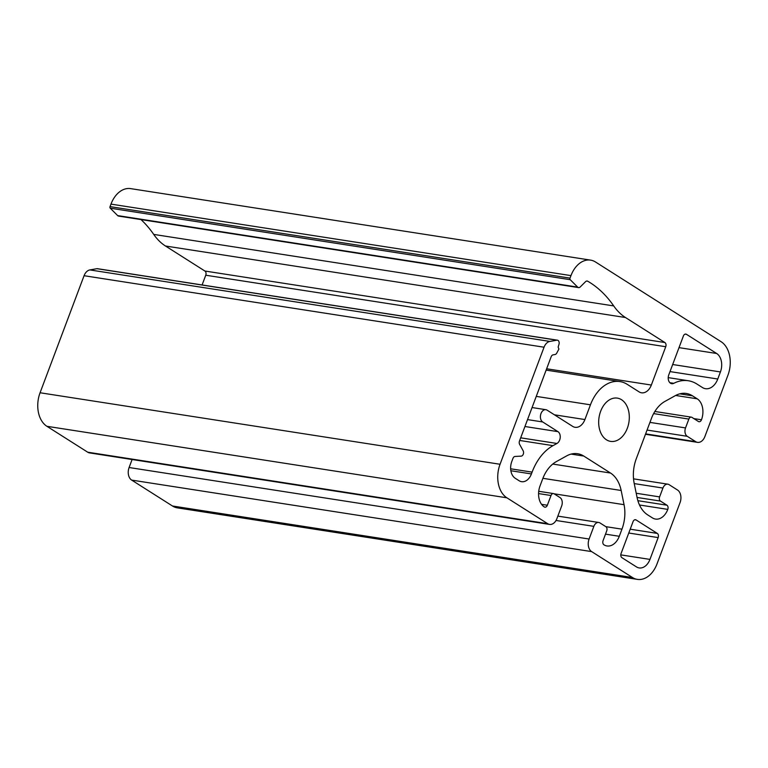 <?xml version="1.0" encoding="UTF-8"?>
<svg xmlns="http://www.w3.org/2000/svg" width="768" height="768" viewBox="0 0 768 768"><rect width="100%" height="100%" fill="white"/><g stroke="black" fill="none" stroke-linecap="round" stroke-linejoin="round"><path stroke-width="1.15" d="M657.302 533.405L636.115 519.955A3.216 2.227 98.8 0 0 635.501 519.715A3.216 2.227 98.8 0 0 633.043 521.654L621.082 553.488A3.216 2.227 98.8 0 0 621.936 557.683L636.451 566.899A14.17 9.792 98.8 0 0 639.149 567.926A14.17 9.792 98.8 0 0 649.958 559.402L658.157 537.59A3.216 2.227 98.8 0 0 657.302 533.405L630.211 529.19M578.582 287.597L118.598 216.096A3.216 2.227 -81.2 0 1 117.658 215.597L110.246 208.195A1.286 0.893 -81.2 0 1 110.035 206.621L110.976 204.115A25.757 17.798 -81.2 0 1 130.627 188.621L590.621 260.131A25.757 17.798 -81.2 0 1 595.526 262.003L721.094 341.702A25.757 17.798 -81.2 0 1 727.93 375.245L704.89 436.55A9.658 6.672 -81.2 0 1 697.517 442.358A9.658 6.672 -81.2 0 1 695.674 441.658L687.235 436.301A6.442 4.445 -81.2 0 1 685.526 427.92L688.858 419.078A3.216 2.227 -81.2 0 1 691.315 417.139A3.216 2.227 -81.2 0 1 691.92 417.37L698.4 421.488A3.216 2.227 98.8 0 0 699.014 421.718A3.216 2.227 98.8 0 0 701.472 419.779A16.099 11.126 98.8 0 0 697.2 398.813L692.458 395.808A32.198 22.243 98.8 0 0 686.323 393.466A32.198 22.243 98.8 0 0 675.341 395.635L664.954 401.395A32.198 22.243 98.8 0 0 651.37 418.598L636.269 458.774A32.198 22.243 98.8 0 0 634.176 483.264L637.066 497.453A32.198 22.243 98.8 0 0 647.702 514.896L652.435 517.901A16.099 11.126 98.8 0 0 655.507 519.072A16.099 11.126 98.8 0 0 667.786 509.386A3.216 2.227 98.8 0 0 666.931 505.2L660.461 501.082A3.216 2.227 -81.2 0 1 659.606 496.896L662.928 488.054A6.442 4.445 -81.2 0 1 667.843 484.176A6.442 4.445 -81.2 0 1 669.072 484.646L677.501 490.003A9.658 6.672 -81.2 0 1 680.064 502.579L657.024 563.885A25.757 17.798 -81.2 0 1 637.373 579.379A25.757 17.798 -81.2 0 1 632.467 577.507L591.648 551.606A9.658 6.672 -81.2 0 1 589.094 539.021L593.856 526.349A6.442 4.445 -81.2 0 1 598.771 522.48A6.442 4.445 -81.2 0 1 599.99 522.95L605.875 526.685A3.216 2.227 -81.2 0 1 606.73 530.88L603.082 540.605A3.216 2.227 98.8 0 0 603.936 544.8A16.099 11.126 98.8 0 0 606.998 545.962A16.099 11.126 98.8 0 0 619.286 536.285L621.955 529.162A32.198 22.243 98.8 0 0 624.048 504.672L621.158 490.483A32.198 22.243 98.8 0 0 610.522 473.04L583.786 456.067A32.198 22.243 98.8 0 0 577.651 453.734A32.198 22.243 98.8 0 0 566.659 455.894L556.272 461.654A32.198 22.243 98.8 0 0 542.688 478.858L540.019 485.971A16.099 11.126 98.8 0 0 544.282 506.938A3.216 2.227 98.8 0 0 544.896 507.168A3.216 2.227 98.8 0 0 547.354 505.238L551.011 495.504A3.216 2.227 -81.2 0 1 553.469 493.574A3.216 2.227 -81.2 0 1 554.083 493.805L559.968 497.539A6.442 4.445 -81.2 0 1 561.677 505.93L556.915 518.602A9.658 6.672 -81.2 0 1 549.542 524.41A9.658 6.672 -81.2 0 1 547.699 523.709L506.89 497.808A25.757 17.798 -81.2 0 1 500.054 464.266L544.051 347.213A9.658 6.672 -81.2 0 1 549.878 341.424L556.896 340.195A3.216 2.227 -81.2 0 1 557.414 340.186A3.216 2.227 -81.2 0 1 558.97 344.352L558.298 346.55A1.286 0.893 98.8 0 0 558.346 347.722L558.922 349.027L556.771 353.069A3.216 2.227 -81.2 0 1 555.053 354.509L553.094 354.854A3.216 2.227 98.8 0 0 551.146 356.784L519.494 440.995A3.216 2.227 98.8 0 0 519.629 444.384L523.162 450.787A3.216 2.227 -81.2 0 1 523.286 454.186A3.216 2.227 -81.2 0 1 521.155 456.134L515.088 456.451A3.216 2.227 98.8 0 0 512.957 458.4L511.795 461.491A12.883 8.899 98.8 0 0 515.213 478.262L519.13 480.749A12.883 8.899 98.8 0 0 521.587 481.69A12.883 8.899 98.8 0 0 531.418 473.942L532.099 472.128A49.584 34.262 -81.2 0 1 553.008 445.651L556.944 443.472A6.442 4.445 98.8 0 0 560.208 437.587A6.442 4.445 98.8 0 0 557.952 431.645L542.688 421.958A6.442 4.445 -81.2 0 1 540.701 414.461A6.442 4.445 -81.2 0 1 545.894 409.699A6.442 4.445 -81.2 0 1 547.123 410.17L572.63 426.355A12.883 8.899 98.8 0 0 575.078 427.296A12.883 8.899 98.8 0 0 584.909 419.549L590.448 404.813A38.64 26.698 -81.2 0 1 619.93 381.571A38.64 26.698 -81.2 0 1 627.293 384.384L639.062 391.853A12.883 8.899 98.8 0 0 641.51 392.794A12.883 8.899 98.8 0 0 651.341 385.046L665.741 346.723A3.216 2.227 98.8 0 0 664.886 342.538L625.478 317.52A64.397 44.496 -81.2 0 1 613.709 305.914A128.794 88.992 98.8 0 0 587.75 281.232A3.216 2.227 98.8 0 0 587.203 281.03A3.216 2.227 98.8 0 0 585.562 281.664L580.224 286.973A3.216 2.227 -81.2 0 1 578.582 287.597A3.216 2.227 -81.2 0 1 577.651 287.107L570.23 279.696A1.286 0.893 -81.2 0 1 570.019 278.122L570.97 275.616A25.757 17.798 -81.2 0 1 590.621 260.131M716.669 353.491L686.448 334.31A3.216 2.227 98.8 0 0 685.834 334.08A3.216 2.227 98.8 0 0 683.376 336.019L668.794 374.822A6.442 4.445 98.8 0 0 671.731 383.683A6.442 4.445 98.8 0 0 673.795 383.309A45.072 31.142 -81.2 0 1 688.301 380.746A45.072 31.142 -81.2 0 1 696.893 384.019L702.413 387.523A16.099 11.126 98.8 0 0 705.485 388.694A16.099 11.126 98.8 0 0 717.763 379.018L720.422 371.942A14.17 9.792 98.8 0 0 716.669 353.491L679.008 347.635M606.461 439.795A21.898 15.13 -81.2 0 1 599.693 414.298A21.898 15.13 -81.2 0 1 617.357 398.122A21.898 15.13 -81.2 0 1 628.944 422.074A21.898 15.13 -81.2 0 1 610.627 441.389A21.898 15.13 -81.2 0 1 606.461 439.795M637.373 579.379L177.379 507.869A25.757 17.798 -81.2 0 1 172.474 505.997L131.664 480.096A9.658 6.672 -81.2 0 1 129.101 467.52L132.106 459.523M549.542 524.41L89.558 452.909A9.658 6.672 -81.2 0 1 87.715 452.198L46.906 426.298A25.757 17.798 -81.2 0 1 40.07 392.755L84.067 275.712A9.658 6.672 -81.2 0 1 89.885 269.923L96.912 268.685A3.216 2.227 -81.2 0 1 97.43 268.685L557.414 340.186M202.099 284.957L205.757 275.222A3.216 2.227 98.8 0 0 204.902 271.027L165.485 246.01A64.397 44.496 -81.2 0 1 153.715 234.403A128.794 88.992 98.8 0 0 141.005 219.581M636.115 519.955L634.848 519.754M570.019 278.122L110.035 206.621M570.97 275.616L110.976 204.115M570.23 279.696L110.246 208.195M649.958 559.402L620.794 554.87M658.157 537.59L628.771 533.021M686.448 334.31L685.181 334.118M673.795 383.309L669.859 382.704M717.763 379.018L670.003 371.587M720.422 371.942L672.662 364.512M577.651 287.107L117.658 215.597M587.75 281.232L586.618 281.05M613.709 305.914L153.715 234.403M625.478 317.52L165.485 246.01M664.886 342.538L204.902 271.027M665.741 346.723L205.757 275.222M651.341 385.046L546.643 368.774M590.448 404.813L536.266 396.384M584.909 419.549L554.438 414.806M542.688 421.958L527.539 419.606M557.952 431.645L524.938 426.509M556.944 443.472L520.685 437.827M553.008 445.651L519.696 440.467M532.099 472.128L510.653 468.797M531.418 473.942L510.854 470.746M556.896 340.195L96.912 268.685M549.878 341.424L89.885 269.923M544.051 347.213L84.067 275.712M500.054 464.266L40.07 392.755M506.89 497.808L46.906 426.298M547.699 523.709L87.715 452.198M551.011 495.504L538.56 493.574M547.354 505.238L541.555 504.336M583.786 456.067L571.094 454.099M610.522 473.04L552.758 464.064M621.158 490.483L542.899 478.32M624.048 504.672L554.064 493.795M621.955 529.162L605.846 526.656M619.286 536.285L605.51 534.144M593.856 526.349L556.032 520.474M589.094 539.021L129.101 467.52M591.648 551.606L131.664 480.096M632.467 577.507L172.474 505.997M662.928 488.054L634.243 483.59M659.606 496.896L636.211 493.258M660.461 501.082L637.066 497.453M666.931 505.2L637.882 500.678M667.786 509.386L639.494 504.989M692.458 395.808L679.776 393.84M697.2 398.813L675.648 395.472M701.472 419.779L693.85 418.598M688.858 419.078L653.626 413.597M685.526 427.92L649.939 422.39M687.235 436.301L647.059 430.061M695.674 441.658L645.619 433.882M668.218 377.626L688.301 380.746M546.144 370.109L619.93 381.571M532.07 407.549L545.894 409.699M538.723 491.28L553.469 493.574M557.846 516.115L598.771 522.48M633.533 478.848L667.843 484.176M654.854 411.475L691.315 417.139M645.475 434.275L697.517 442.358"/></g></svg>
